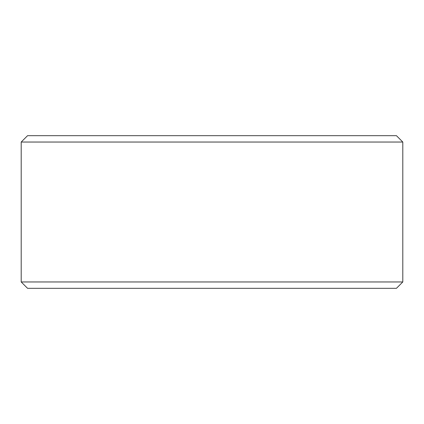 <?xml version="1.0" encoding="UTF-8"?>
<svg xmlns="http://www.w3.org/2000/svg" width="424" height="424" viewBox="0 0 424 424"><rect width="100%" height="100%" fill="white"/><g stroke="black" fill="none" stroke-linecap="round" stroke-linejoin="round"><path stroke-width="0.64" d="M396.44 288.32L27.56 288.32L21.2 281.96L402.8 281.96L396.44 288.32M21.2 142.04L27.56 135.68L396.44 135.68L402.8 142.04L21.2 142.04L21.2 281.96M402.8 142.04L402.8 281.96"/></g></svg>
